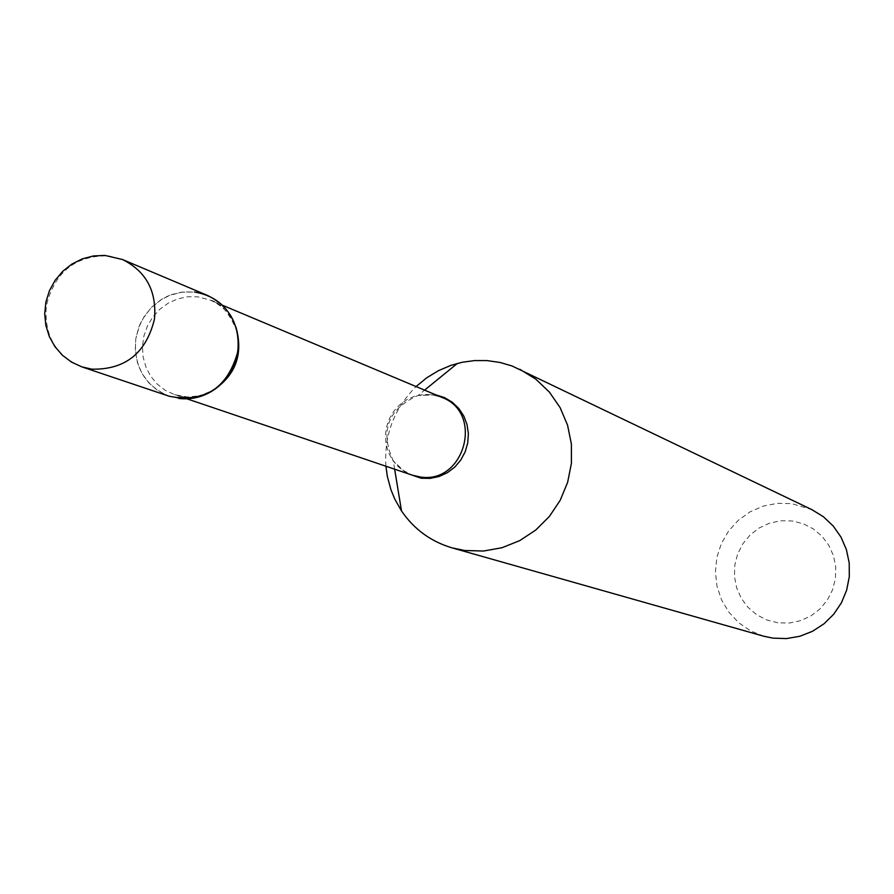 <?xml version="1.0" encoding="UTF-8"?>
<svg xmlns="http://www.w3.org/2000/svg" width="894" height="894" viewBox="0 0 894 894"><rect width="100%" height="100%" fill="white"/><g stroke="black" fill="none" stroke-linecap="round" stroke-linejoin="round"><path stroke-width="0.67" stroke-dasharray="4.47 3.35" d="M169.424 396.31C144.783 385.873 133.564 366.73 135.765 338.86L139.531 325.304L142.649 318.99L151.075 307.793L161.948 299.144L168.061 295.97L181.158 292.182L194.646 292.014L207.62 295.489M777.881 622.805L766.873 620.011L756.771 614.804L748.11 607.451L741.294 598.332L736.667 587.883L734.466 576.652L734.801 565.187L737.628 554.045L742.836 543.809L750.144 534.97L759.207 527.963L769.555 523.146L780.697 520.777L792.062 520.956L803.091 523.683L813.216 528.846L821.944 536.154L828.816 545.273L833.499 555.744L835.745 567.019L835.432 578.552L832.593 589.749L827.352 600.042L819.988 608.926L810.869 615.932L800.454 620.715L789.268 623.051L777.881 622.805M763.811 636.237L750.524 630.851L738.712 622.727L728.901 612.234L721.547 599.874L716.977 586.196L715.401 571.825L716.876 557.409L721.324 543.619L728.565 531.07L738.265 520.33L749.988 511.893L763.185 506.138L777.277 503.344L791.626 503.624L811.786 509.602M385.917 466.232C384.007 435.132 394.064 408.58 416.09 386.554M178.822 398.467L167.67 395.684L157.478 390.376L148.762 382.8L141.956 373.368L137.397 362.528L135.296 350.828L135.765 338.86L138.782 327.204L144.191 316.454L151.723 307.134L161.021 299.713L171.592 294.573L182.935 291.947L194.479 292.003M81.868 366.875C55.786 355.812 43.94 335.462 46.32 305.804C54.635 271.988 75.398 255.326 108.621 255.84L122.534 259.539M406.278 473.127L393.282 460.857L401.853 469.685L412.302 475.172L404.647 471.596L397.919 466.444L392.421 459.941L388.409 452.375L386.04 444.072L385.426 435.412L386.588 426.762L389.471 418.515L393.963 411.028L399.853 404.624L406.882 399.596L414.749 396.165L423.108 394.489L431.59 394.623L441.781 397.349L432.305 394.746L418.046 395.461L435.914 394.88M211.442 391.483L199.72 395.818L187.427 396.981L174.431 394.589L165.267 390.298L157.232 384.096L150.684 376.24L145.923 367.088L143.129 357.041L142.437 346.559L143.889 336.077L147.398 326.064L152.818 316.968L159.903 309.179L168.363 303.044L177.817 298.842L187.852 296.741L198.01 296.864L210.224 300.105C222.293 305.413 230.853 314.364 235.893 326.947M394.645 469.194L393.282 460.857C379.726 430.796 387.985 409.005 418.046 395.461L424.594 390.13M215.812 388.577C201.139 396.411 189.953 399.048 182.242 396.489L174.431 394.589L186.947 398.825M237.234 332.02C229.523 312.945 220.516 302.306 210.224 300.105L222.405 305.223"/><path stroke-width="1.34" d="M207.62 295.489C229.993 306.709 240.073 325.405 237.838 351.577C227.657 388.074 204.849 402.993 169.424 396.31L81.868 366.875L91.825 369.155C125.182 369.87 146.057 353.208 154.472 319.147C156.875 291.299 146.236 271.43 122.534 259.539L207.62 295.489M194.479 292.003C216.918 295.914 231.166 309.257 237.234 332.02C240.989 354.996 233.848 373.848 215.812 388.577C204.514 396.679 192.188 399.976 178.822 398.467M416.09 386.554L426.695 377.816L438.384 370.697L450.922 365.355L462.265 362.26L474.535 360.584L486.895 360.584L500.048 362.461L512.061 365.981L811.786 509.602L823.296 516.665L833.163 525.951L840.975 537.071L846.394 549.587L849.211 562.963L849.3 576.686L846.652 590.163L841.388 602.858L833.711 614.245L823.933 623.856L812.478 631.298L799.795 636.282L786.418 638.584L772.897 638.126L763.811 636.237L452.085 547.877C430.942 541.596 414.078 529.293 401.518 510.966L394.802 499.143L390.913 489.666L387.337 476.446L385.917 466.232M519.76 369.244L535.707 379.078L549.352 392.041L560.125 407.63L567.567 425.198L571.389 444.027L571.4 463.36L567.623 482.38L560.192 500.316L549.408 516.419L535.741 530.041L519.738 540.613L502.07 547.709L483.464 551.039L464.679 550.492L452.085 547.877M222.405 305.223L441.781 397.349C484.392 412.827 464.444 484.939 419.755 476.893L412.302 475.172L186.947 398.825M435.914 394.88L444.463 397.595L452.196 402.166L458.734 408.39L463.751 415.967L467.026 424.527L468.378 433.657L467.741 442.921L465.159 451.872L460.756 460.075L454.733 467.126L447.38 472.691L439.077 476.502L430.193 478.379L421.186 478.234L406.278 473.127M235.893 326.947C243.693 354.505 235.547 376.016 211.442 391.483M122.534 259.539L104.933 255.416L93.501 255.941L82.349 258.847L71.956 264.032L62.759 271.284L55.149 280.28L49.449 290.651L45.918 301.948L44.7 313.693L45.84 325.382L49.293 336.513L54.903 346.626L62.435 355.287L71.554 362.126L81.868 366.875M394.645 469.194L401.518 510.966M424.594 390.13L457.426 363.389"/></g></svg>
